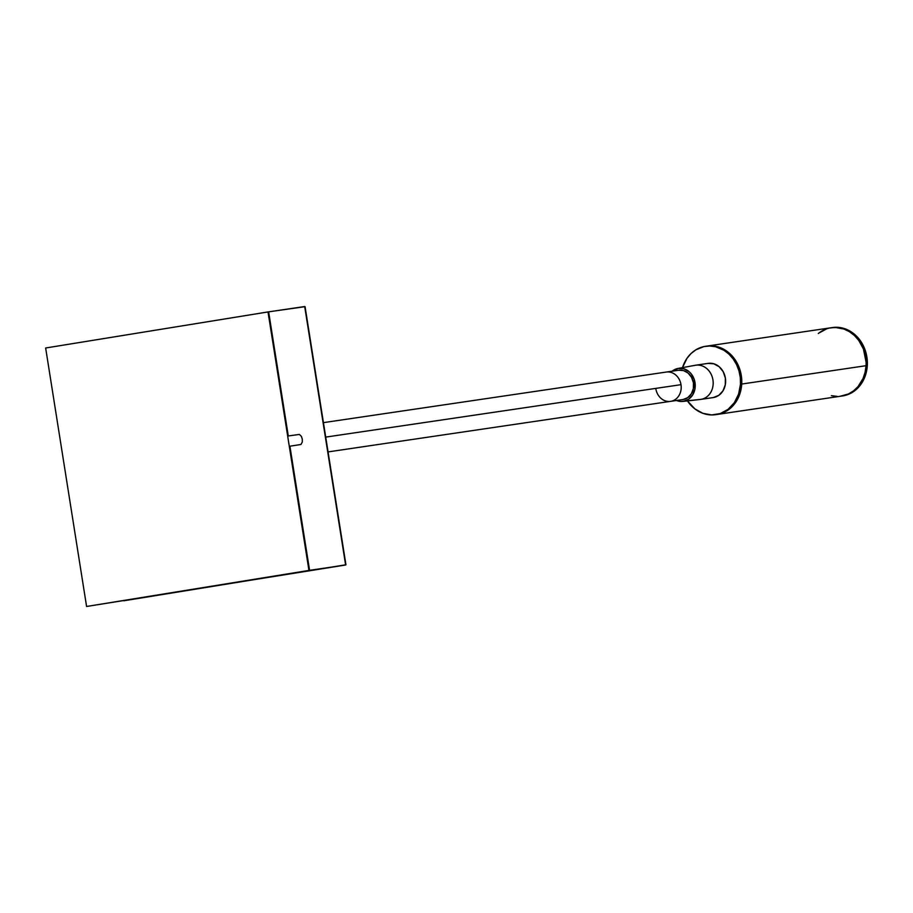 <?xml version="1.0" encoding="UTF-8"?>
<svg xmlns="http://www.w3.org/2000/svg" width="913" height="913" viewBox="0 0 913 913"><rect width="100%" height="100%" fill="white"/><g stroke="black" fill="none" stroke-linecap="round" stroke-linejoin="round"><path stroke-width="1.37" d="M866.06 365.691A34.568 29.752 -98.4 0 0 831.207 327.733A34.568 29.752 81.6 0 1 866.06 365.691L741.721 384.042L866.06 365.691L865.102 372.31L863.036 378.518L858.049 386.576L853.644 390.798L848.576 393.925L840.143 396.265L848.576 393.925L853.644 390.798L858.049 386.576L863.036 378.518L865.102 372.31L866.06 365.691A34.568 29.752 81.6 0 1 841.307 396.128A34.568 29.752 -98.4 0 0 866.06 365.691L866.106 362.313L866.06 365.691L867.304 365.508L866.06 365.691M818.31 333.507A34.568 29.752 81.6 0 1 831.207 327.733L706.879 346.095A34.568 29.752 81.6 0 1 741.721 384.042A34.568 29.752 -98.4 0 0 706.879 346.095L705.635 346.278A34.568 29.752 81.6 0 1 740.477 384.236L741.721 384.042L740.477 384.236L738.628 394.017L734.372 402.633L728.072 409.344L720.266 413.566L711.649 414.936L702.942 413.338L694.907 408.91L687.432 400.898A34.568 29.752 81.6 0 0 715.735 414.662A34.568 29.752 81.6 0 0 740.477 384.236L740.295 377.48L738.971 370.838L736.551 364.561L733.15 358.9L728.871 354.073L723.906 350.25L715.564 346.735L709.721 346.004L703.912 346.586L695.763 349.884L691.004 353.582L686.998 358.307L682.513 367.619A34.568 29.752 81.6 0 1 705.635 346.278M682.856 399.552A14.813 12.748 -98.4 0 0 683.004 399.529A14.813 12.748 -98.4 0 0 683.164 399.506L670.724 401.343A14.813 12.748 81.6 0 1 670.576 401.366A14.813 12.748 81.6 0 1 655.831 388.744M682.844 401.412L700.328 399.46A17.279 14.87 -98.4 0 0 700.956 399.369L683.449 401.332A16.662 14.346 81.6 0 1 682.844 401.412A16.662 14.346 81.6 0 1 676.51 400.487L680.642 401.469L700.956 399.369A17.279 14.87 81.6 0 1 700.773 399.403L713.213 397.566A17.279 14.87 -98.4 0 0 713.384 397.543L700.956 399.369L713.384 397.543A17.279 14.87 -98.4 0 0 725.39 378.187A17.279 14.87 -98.4 0 0 708.157 363.374A17.279 14.87 -98.4 0 0 707.986 363.397L695.911 365.177M695.546 365.234A17.279 14.87 -98.4 0 0 695.284 365.28A17.279 14.87 -98.4 0 0 695.021 365.326A17.279 14.87 81.6 0 1 695.546 365.234A17.279 14.87 81.6 0 1 695.729 365.211A17.279 14.87 81.6 0 1 712.95 380.025A17.279 14.87 81.6 0 1 700.956 399.369A17.279 14.87 -98.4 0 0 712.939 379.922A17.279 14.87 -98.4 0 0 695.546 365.234L678.233 368.418L695.546 365.234M672.185 371.18A16.662 14.346 81.6 0 1 677.982 368.453A16.662 14.346 81.6 0 1 678.233 368.418A16.662 14.346 81.6 0 1 695.01 382.581A16.662 14.346 81.6 0 1 683.449 401.332L688.676 399.198L692.705 394.884L694.93 389.052L694.222 379.409L691.175 373.816L689.018 371.614L683.86 368.784L678.233 368.418L672.185 371.18M678.53 370.244L683.517 370.575L688.105 373.086L691.586 377.389L693.435 382.832L693.355 388.584L691.381 393.777L687.797 397.612L683.164 399.506A14.813 12.748 -98.4 0 0 693.446 382.924A14.813 12.748 -98.4 0 0 678.679 370.221A14.813 12.748 -98.4 0 0 678.53 370.244L666.399 372.036M678.679 370.221L666.25 372.059A14.813 12.748 81.6 0 1 680.995 384.67A14.813 12.748 81.6 0 1 670.724 401.343L683.164 399.506M670.724 401.343A14.813 12.748 -98.4 0 0 680.995 384.67L325.724 437.099L680.995 384.67A14.813 12.748 -98.4 0 0 666.228 372.059L323.43 422.639M713.384 397.543L718.805 395.329L722.982 390.855L725.287 384.795L725.367 378.085L723.222 371.739L719.159 366.718L713.806 363.785L707.986 363.397M841.387 396.082L849.82 393.743L854.888 390.616L859.293 386.393L864.28 378.336L866.346 372.127L867.304 365.508A34.568 29.752 -98.4 0 1 842.551 395.945L716.979 414.479A34.568 29.752 -98.4 0 0 741.721 384.042A34.568 29.752 81.6 0 1 716.979 414.479L715.735 414.662M837.221 396.402L831.378 395.66L837.221 396.402M818.881 333.062L826.676 328.84L818.881 333.062M829.495 328.052L835.292 327.459L844 329.057L849.478 331.716L854.454 335.528L858.722 340.366L863.47 349.097L866.106 362.313L863.47 349.097L858.722 340.366L854.454 335.528L849.478 331.716L844 329.057L835.292 327.459L829.495 328.052M123.871 600.777L345.913 564.77L87.214 606.38L345.628 564.999L304.691 306.528L268.639 311.847L305.033 306.665L345.628 564.999L309.575 570.328L345.628 564.999L345.787 564.257M268.639 311.847L288.291 435.969L299.384 434.428L301.393 436.357L302.283 439.142L302.294 442.052L300.982 444.471L289.912 446.206L309.575 570.328L86.587 606.472L45.65 348.001L268.011 311.938L308.948 570.42L86.587 606.472L87.214 606.38L86.587 606.472L45.65 348.001L268.011 311.938L308.948 570.42L309.575 570.328L289.912 446.206L300.982 444.471L302.294 442.052L302.283 439.142L301.393 436.357L299.384 434.428L288.291 435.969L268.639 311.847L268.011 311.938L268.639 311.847M832.451 327.55A34.568 29.752 -98.4 0 1 867.304 365.508L867.11 358.752L864.714 348.914L861.781 342.923L857.923 337.65L853.29 333.302L845.244 328.874L839.469 327.482L831.207 327.733M670.576 401.366L683.004 399.529M695.284 365.28L677.982 368.453M708.157 363.374L695.729 365.211M328.064 451.901L670.541 401.366M345.913 564.622L305.09 306.814"/></g></svg>
